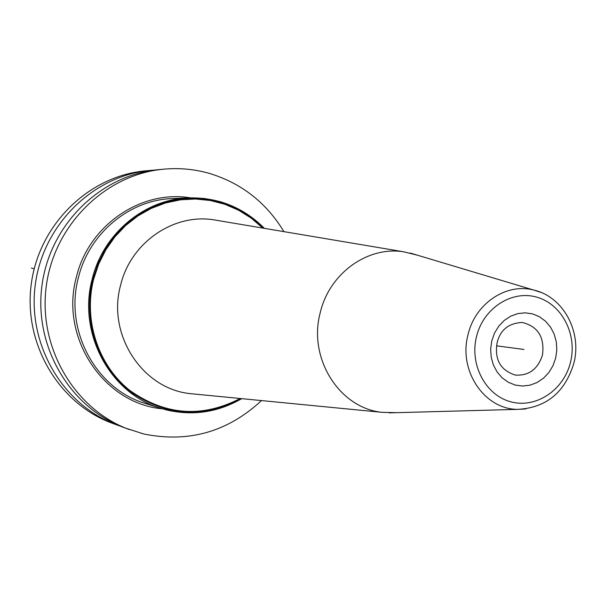 <?xml version="1.0" encoding="UTF-8"?>
<svg xmlns="http://www.w3.org/2000/svg" width="606" height="606" viewBox="0 0 606 606"><rect width="100%" height="100%" fill="white"/><g stroke="black" fill="none" stroke-linecap="round" stroke-linejoin="round"><path stroke-width="0.91" d="M129.495 429.646C74.599 409.603 37.936 347.586 46.291 286.055C54.275 224.478 105.853 174.172 164.074 169.15L158.772 169.635C101.02 174.619 49.889 224.47 41.973 285.487C33.694 346.45 70.054 407.914 124.503 427.791L143.743 433.979C188.481 443.062 227.727 431.927 261.489 400.581M283.919 231.636C266.345 202.639 241.552 183.239 209.525 173.437C194.708 169.203 179.558 167.771 164.074 169.15M154.659 170.081L150.568 170.392C93.551 175.316 43.102 224.455 35.3 284.6C27.141 344.693 63.024 405.293 116.776 424.92L120.655 426.283M116.776 424.92L112.118 423.193C58.782 403.71 23.187 343.632 31.27 284.062C39.004 224.447 89.044 175.732 145.614 170.847L150.568 170.392M396.468 412.671L382.325 412.36C339.421 408.315 307.742 358.207 320.294 312.484C329.406 273.374 367.615 245.983 403.641 251.785L213.645 219.811C173.324 213.297 130.638 242.764 120.609 285.146C106.762 334.686 142.546 389.143 190.572 393.665L194.784 394.074M417.367 255.179L403.641 251.785M34.194 268.799L31.376 268.057M496.541 345.821L523.932 349.457L496.541 345.821M264.292 228.333C251.687 215.448 236.794 206.502 219.622 201.518L204.366 198.48L188.777 197.889C144.796 199.086 103.232 233.424 92.233 278.881C77.363 333.065 110.103 393.635 160.84 408.346L167.036 410.08C193.337 416.034 218.221 412.224 241.68 398.65M264.33 228.341C243.415 207.441 218.236 197.283 188.777 197.889L172.672 198.556C129.729 199.73 89.188 233.166 78.462 277.412C63.978 330.141 95.93 389.128 145.47 403.498L160.84 408.346C189.117 416.61 216.084 413.375 241.726 398.65M162.355 408.808C103.679 403.687 59.456 337.383 76.432 276.934C88.696 225.227 141.175 189.557 190.36 197.836M263.784 228.25L252.331 218.205L239.544 210.017L225.69 203.889L211.062 199.957L195.973 198.336L180.755 199.079L165.749 202.169L151.288 207.578L137.698 215.183L125.306 224.834L114.398 236.317L105.217 249.384L97.998 263.731L92.907 279.033C82.424 320.188 97.513 365.857 129.442 391.052C165.385 416.33 202.631 418.852 241.173 398.596M240.181 398.506C201.881 418.201 165.014 415.443 129.57 390.241C98.081 365.145 83.264 319.953 93.642 279.214L98.672 264.072L105.8 249.869L114.86 236.931L125.631 225.538L137.865 215.956L151.28 208.373L165.574 202.957L180.406 199.821L195.465 199.003L210.403 200.51L224.909 204.29L238.666 210.252L251.384 218.243L262.799 228.083M541.135 292.471L533.712 290.047C506.245 282.714 475.119 303.561 468.044 334.641C458.181 370.675 484.52 409.603 517.872 409.361L389.113 412.875M525.675 408.959L517.872 409.361C546.347 407.747 565.004 392.362 573.859 363.206C582.101 331.997 563.489 296.735 533.712 290.047L410.33 253.066M476.513 336.565C469.347 364.812 485.77 395.521 511.07 401.876C536.28 408.641 563.951 389.923 570.534 362.13C577.495 334.436 561.868 304.06 536.764 297.152C511.767 289.82 483.3 308.212 476.513 336.565M555.679 358.093L552.96 365.744L548.794 372.599L543.377 378.303L536.977 382.575L529.917 385.204L522.531 386.045L515.198 385.052L508.29 382.272L502.147 377.826L497.087 371.948L493.367 364.926L491.193 357.108L490.663 348.904L491.807 340.724L494.579 332.982L498.821 326.081L504.321 320.369L510.805 316.127L517.925 313.575L525.334 312.825L532.651 313.908L539.514 316.779L545.582 321.263L550.551 327.157L554.187 334.148L556.308 341.89L556.816 350.003L555.679 358.093M542.453 355.116C537.817 369.289 528.743 375.94 515.229 375.069C500.321 370.221 494.307 359.35 497.178 342.473C500.359 329.823 508.707 323.149 522.213 322.46C538.03 326.376 544.779 337.262 542.453 355.116M194.814 394.082L382.325 412.36"/></g></svg>
